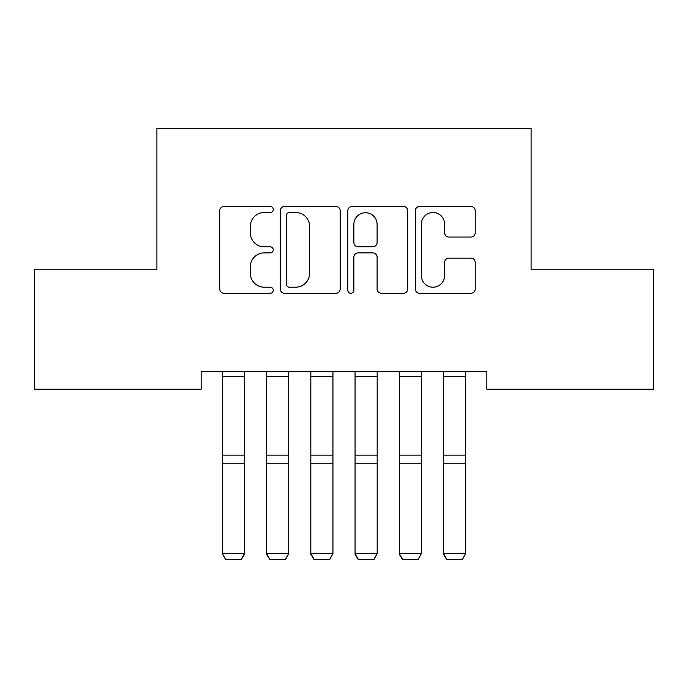 <?xml version="1.0" encoding="UTF-8"?>
<svg xmlns="http://www.w3.org/2000/svg" width="688" height="688" viewBox="0 0 688 688"><rect width="100%" height="100%" fill="white"/><g stroke="black" fill="none" stroke-linecap="round" stroke-linejoin="round"><path stroke-width="1.03" d="M273.239 209.487A3.036 3.036 0 0 0 270.195 206.452L224.073 206.452A4.343 4.343 0 0 0 219.73 210.795L219.73 288.934A4.343 4.343 0 0 0 224.073 293.277L270.195 293.277A3.036 3.036 0 0 0 273.239 290.241A3.036 3.036 0 0 0 270.195 287.197L264.226 287.197A13.889 13.889 0 0 1 250.337 273.308L250.337 266.798A13.889 13.889 0 0 1 264.226 252.9L270.195 252.9A3.036 3.036 0 0 0 273.239 249.864A3.036 3.036 0 0 0 270.195 246.82L264.226 246.82A13.889 13.889 0 0 1 250.337 232.931L250.337 226.421A13.889 13.889 0 0 1 264.226 212.532L270.195 212.532A3.036 3.036 0 0 0 273.239 209.487M470.876 237.059A4.343 4.343 0 0 0 475.219 232.716L475.219 210.795A4.343 4.343 0 0 0 470.876 206.452L419.646 206.452A4.343 4.343 0 0 0 415.303 210.795L415.303 288.934A4.343 4.343 0 0 0 419.646 293.277L470.876 293.277A4.343 4.343 0 0 0 475.219 288.934L475.219 262.455A4.343 4.343 0 0 0 470.876 258.112L448.954 258.112A4.343 4.343 0 0 0 444.611 262.455L444.611 275.587A11.61 11.61 0 0 1 433.001 287.197A11.61 11.61 0 0 1 421.383 275.587L421.383 224.142A11.61 11.61 0 0 1 433.001 212.532A11.61 11.61 0 0 1 444.611 224.142L444.611 232.716A4.343 4.343 0 0 0 448.954 237.059L470.876 237.059M486.855 371.494L201.145 371.494L201.145 389.184L34.4 389.184L34.4 269.765L156.916 269.765L156.916 128.235L531.084 128.235L531.084 269.765L653.6 269.765L653.6 389.184L486.855 389.184L486.855 371.494M340.199 210.795A4.343 4.343 0 0 0 335.856 206.452L284.634 206.452A4.343 4.343 0 0 0 280.291 210.795L280.291 288.934A4.343 4.343 0 0 0 284.634 293.277L335.856 293.277A4.343 4.343 0 0 0 340.199 288.934L340.199 210.795M352.144 206.452L403.366 206.452A4.343 4.343 0 0 1 407.709 210.795L407.709 288.934A4.343 4.343 0 0 1 403.366 293.277L381.444 293.277A4.343 4.343 0 0 1 377.101 288.934L377.101 257.243A4.343 4.343 0 0 0 372.758 252.9L358.216 252.9A4.343 4.343 0 0 0 353.873 257.243L353.873 290.241A3.036 3.036 0 0 1 350.837 293.277A3.036 3.036 0 0 1 347.801 290.241L347.801 210.795A4.343 4.343 0 0 1 352.144 206.452M289.407 212.532A3.036 3.036 0 0 0 286.371 215.568L286.371 284.161A3.036 3.036 0 0 0 289.407 287.197L295.702 287.197A13.889 13.889 0 0 0 309.591 273.308L309.591 226.421A13.889 13.889 0 0 0 295.702 212.532L289.407 212.532M377.101 224.357A11.61 11.61 0 0 0 365.491 212.747A11.61 11.61 0 0 0 353.873 224.357L353.873 242.486A4.343 4.343 0 0 0 358.216 246.82L372.758 246.82A4.343 4.343 0 0 0 377.101 242.486L377.101 224.357M244.489 371.494L244.489 554.261L241.17 559.765L225.69 559.464L241.17 559.765M225.69 559.765L222.37 553.496L244.489 553.496L241.17 559.464M222.37 371.494L222.37 553.496L225.69 559.464M266.6 554.261L269.92 559.765L266.6 553.496L288.711 553.496L285.4 559.765L269.92 559.464L285.4 559.765M310.83 554.261L314.149 559.765L310.83 553.496L332.94 553.496L329.629 559.765L314.149 559.464L329.629 559.765M288.711 371.494L288.711 553.496L285.4 559.464M266.6 371.494L266.6 553.496L269.92 559.464M332.94 371.494L332.94 553.496L329.629 559.464M310.83 371.494L310.83 553.496L314.149 559.464M355.06 554.261L358.371 559.765L355.06 553.496L377.17 553.496L373.851 559.765L358.371 559.464L373.851 559.765M399.289 554.261L402.6 559.765L399.289 553.496L421.4 553.496L418.08 559.765L402.6 559.464L418.08 559.765M377.17 371.494L377.17 553.496L373.851 559.464M355.06 371.494L355.06 553.496L358.371 559.464M421.4 371.494L421.4 553.496L418.08 559.464M399.289 371.494L399.289 553.496L402.6 559.464M443.511 554.261L446.83 559.765L443.511 553.496L465.63 553.496L462.31 559.765L446.83 559.464L462.31 559.765M465.63 371.494L465.63 553.496L462.31 559.464M443.511 371.494L443.511 553.496L446.83 559.464M244.489 371.58L222.37 371.58M244.489 455.121L222.37 455.121M244.489 463.772L222.37 463.772M244.489 376.568L222.37 376.568M288.711 371.58L266.6 371.58M288.711 455.121L266.6 455.121M288.711 463.772L266.6 463.772M288.711 376.568L266.6 376.568M332.94 371.58L310.83 371.58M332.94 455.121L310.83 455.121M332.94 463.772L310.83 463.772M332.94 376.568L310.83 376.568M377.17 371.58L355.06 371.58M377.17 455.121L355.06 455.121M377.17 463.772L355.06 463.772M377.17 376.568L355.06 376.568M421.4 371.58L399.289 371.58M421.4 455.121L399.289 455.121M421.4 463.772L399.289 463.772M421.4 376.568L399.289 376.568M465.63 371.58L443.511 371.58M465.63 455.121L443.511 455.121M465.63 463.772L443.511 463.772M465.63 376.568L443.511 376.568"/></g></svg>
